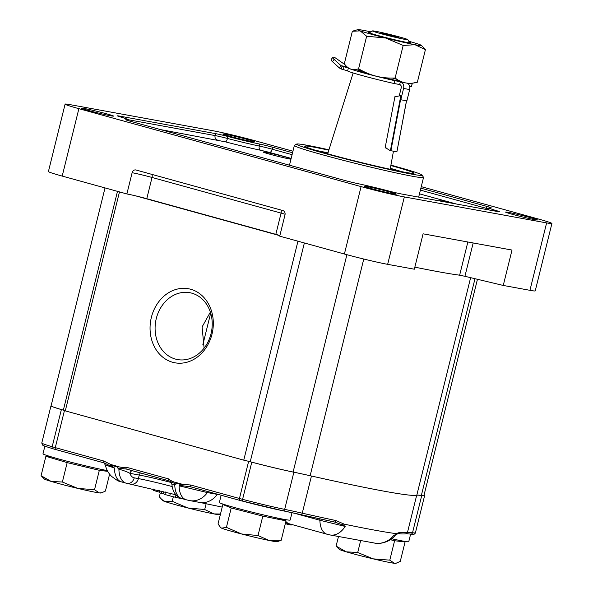 <?xml version="1.0" encoding="UTF-8"?>
<svg xmlns="http://www.w3.org/2000/svg" width="593" height="593" viewBox="0 0 593 593"><rect width="100%" height="100%" fill="white"/><g stroke="black" fill="none" stroke-linecap="round" stroke-linejoin="round"><path stroke-width="0.89" d="M396.591 96.496L394.99 96.4L385.131 147.805L386.554 148.235M382.819 33.282A9.125 0.371 13.9 0 0 381.314 33.126A9.125 0.371 13.9 0 0 387.637 35.054A9.125 0.371 13.9 0 0 397.51 37.337A9.125 0.371 13.9 0 0 399.015 37.507A9.125 0.371 13.9 0 0 392.892 35.617A9.125 0.371 13.9 0 0 382.819 33.282M404.804 39.353A18.168 0.741 13.9 0 0 407.799 39.642A18.168 0.741 13.9 0 0 395.049 35.78A18.168 0.741 13.9 0 0 375.525 31.266A18.168 0.741 13.9 0 0 372.545 30.918A18.168 0.741 13.9 0 0 384.59 34.661A18.168 0.741 13.9 0 0 404.804 39.353M220.492 514.005L213.88 513.909A29.19 1.193 -166.1 0 1 202.354 511.455A29.19 1.193 -166.1 0 1 187.833 507.956L172.215 501.33L165.143 501.619A29.19 1.193 -166.1 0 1 162.905 500.655L159.324 496.845L160.266 493.035M220.403 514.361L219.432 514.642A29.19 1.193 -166.1 0 1 213.88 513.909L204.704 509.528L187.833 507.956A29.19 1.193 -166.1 0 1 165.143 501.619L161.392 499.202M206.156 503.665L204.704 509.528M173.341 496.771L172.215 501.33M277.465 518.052L277.213 519.06M227 505.362L222.842 504.51L231.226 507.956L262.81 516.125L286.011 520.854L280.889 518.756M286.011 520.854L281.201 540.267L268.977 540.431A29.19 1.193 -166.1 0 1 241.588 533.982A29.19 1.193 -166.1 0 1 221.604 528.17A29.19 1.193 -166.1 0 1 220.707 527.711L218.039 523.923L222.842 504.51M262.81 516.125L258.007 535.538L268.977 540.431A29.19 1.193 -166.1 0 0 277.235 541.698L281.201 540.267M245.724 510.514L245.443 511.633M258.007 535.538L241.588 533.982L226.422 527.37L221.604 528.17L220.225 527.244M231.226 507.956L226.422 527.37M336.105 546.101L339.278 549.363A29.19 1.193 -166.1 0 0 346.282 551.831L336.105 546.101L338.44 536.665M357.712 552.498L346.282 551.831A29.19 1.193 -166.1 0 0 373.13 558.851L357.712 552.498L360.588 540.868M405.071 541.98L400.268 561.393L395.805 563.35A29.19 1.193 -166.1 0 1 394.404 563.298A29.19 1.193 -166.1 0 1 373.13 558.851L389.794 560.148L394.597 540.734L405.071 541.98L400.364 540.586M396.799 563.068L394.404 563.298L389.794 560.148M390.342 539.719L394.597 540.734M63.199 484.748A29.19 1.193 -166.1 0 1 51.102 481.397L41.08 475.705L44.334 479.003A29.19 1.193 -166.1 0 0 51.102 481.397L62.369 482.035L77.824 488.41A29.19 1.193 -166.1 0 1 63.199 484.748M51.932 457.04L45.883 456.291L67.172 462.622L62.369 482.035M45.883 456.291L41.08 475.705M94.532 489.722L77.824 488.41A29.19 1.193 -166.1 0 0 99.342 492.924L94.532 489.722L99.335 470.308L107.726 471.353M67.172 462.622L99.335 470.308M109.594 474.155L105.413 491.071L101.966 492.679L99.342 492.924A29.19 1.193 -166.1 0 0 100.862 492.991L101.974 492.679M56.587 458.382L56.335 459.397M88.624 466.558L88.35 467.684M107.444 470.835L105.354 470.212M84.354 108.504A16.419 0.667 13.9 0 0 81.641 108.208A16.419 0.667 13.9 0 0 92.856 111.647A16.419 0.667 13.9 0 0 110.809 115.805A16.419 0.667 13.9 0 0 113.522 116.102A16.419 0.667 13.9 0 0 102.307 112.663A16.419 0.667 13.9 0 0 84.354 108.504M367.082 186.58A16.419 0.667 13.9 0 0 364.369 186.291A16.419 0.667 13.9 0 0 375.584 189.723A16.419 0.667 13.9 0 0 393.537 193.889A16.419 0.667 13.9 0 0 396.25 194.178A16.419 0.667 13.9 0 0 385.035 190.738A16.419 0.667 13.9 0 0 367.082 186.58M508.268 212.361A16.419 0.667 13.9 0 0 505.562 212.072A16.419 0.667 13.9 0 0 516.777 215.504A16.419 0.667 13.9 0 0 534.73 219.662A16.419 0.667 13.9 0 0 537.436 219.959A16.419 0.667 13.9 0 0 526.228 216.519A16.419 0.667 13.9 0 0 508.268 212.361M225.481 134.27A16.419 0.667 13.9 0 0 222.775 133.981A16.419 0.667 13.9 0 0 233.99 137.413A16.419 0.667 13.9 0 0 251.943 141.579A16.419 0.667 13.9 0 0 254.649 141.868A16.419 0.667 13.9 0 0 243.441 138.428A16.419 0.667 13.9 0 0 225.481 134.27M440.021 201.02A15.507 0.63 -166.1 0 1 439.569 200.738A15.507 0.63 -166.1 0 1 442.133 201.012A15.507 0.63 -166.1 0 1 452.511 203.295M291.111 158.598A15.507 0.63 13.9 0 0 265.753 152.305A15.507 0.63 13.9 0 0 263.196 152.03A15.507 0.63 13.9 0 0 273.788 155.277A15.507 0.63 13.9 0 0 290.74 159.206A15.507 0.63 13.9 0 0 290.955 159.243M289.488 165.15A71.516 2.921 13.9 0 0 289.102 165.099M422.172 175.128L423.498 177.337A66.535 2.713 -166.1 0 1 423.528 177.455A66.535 2.713 -166.1 0 1 412.543 176.277A66.535 2.713 -166.1 0 1 339.796 159.413A66.535 2.713 -166.1 0 1 294.358 145.485A66.535 2.713 -166.1 0 1 294.439 145.396L296.641 144.069A64.711 2.639 13.9 0 0 339.537 157.382A64.711 2.639 13.9 0 0 411.512 174.097A64.711 2.639 13.9 0 0 422.172 175.128A64.711 2.639 13.9 0 0 390.913 165.136M328.952 149.807A64.711 2.639 13.9 0 0 307.248 145.307A64.711 2.639 13.9 0 0 296.641 144.069M390.839 165.536A56.313 2.298 -166.1 0 1 414.01 173.282A56.313 2.298 -166.1 0 1 404.745 172.229A56.313 2.298 -166.1 0 1 343.792 158.123A56.313 2.298 -166.1 0 1 304.72 146.234A56.313 2.298 -166.1 0 1 314.016 147.175A56.313 2.298 -166.1 0 1 328.833 150.192M473.17 242.967L464.919 276.301L459.642 275.189L467.855 241.996M151.904 174.394A3.647 2.001 -74.6 0 1 152.03 177.463A14.781 0.6 13.9 0 0 132.128 172.711A3.647 3.047 100.3 0 1 135.723 169.939A3.647 3.047 100.3 0 1 135.938 169.983L282.92 210.574A3.647 3.047 100.3 0 1 284.981 214.925L279.726 236.162L344.4 254.019A32.111 1.312 -166.1 0 0 387.659 264.337L414.337 269.207L423.091 233.82L512.011 250.061L503.257 285.448L529.934 290.318A32.111 1.312 13.9 0 0 535.234 290.889L551.92 223.472A32.111 1.312 13.9 0 0 538.14 218.936L421.252 186.654M551.92 223.472A32.111 1.312 13.9 0 1 546.62 222.901L404.337 196.92A32.111 1.312 -166.1 0 1 361.085 186.602L344.4 254.019M292.942 151.215L255.939 141.001A32.111 1.312 -166.1 0 0 212.679 130.682L70.404 104.702A32.111 1.312 13.9 0 0 65.104 104.131L48.418 171.547A32.111 1.312 13.9 0 0 62.198 176.084L126.872 193.948A14.781 0.6 13.9 0 1 146.782 198.699L275.827 234.331L281.082 213.102L152.03 177.463L146.782 198.699M65.104 104.131A32.111 1.312 13.9 0 0 78.884 108.675L361.085 186.602M464.919 276.301L503.257 285.448M460.413 275.293A198.855 8.117 13.9 0 1 414.841 267.146A198.855 8.117 13.9 0 0 459.642 275.189M402.017 171.718A54.734 2.231 13.9 0 0 390.335 168.316M327.981 152.883A54.734 2.231 13.9 0 0 316.062 150.444M496.771 211.382L496.912 210.789A10.948 0.445 -166.1 0 1 499.595 211.76A10.948 0.445 -166.1 0 1 497.786 211.568L401.431 193.97A10.948 0.445 -166.1 0 1 389.075 191.094A32.837 1.342 -166.1 0 0 357.305 183.519A10.948 0.445 -166.1 0 1 344.318 180.346L130.43 121.276A10.948 0.445 -166.1 0 1 125.731 119.734A10.948 0.445 -166.1 0 1 126.339 119.734L126.265 120.016M128.147 119.704L215.111 135.582L215.593 133.633L119.23 116.043A10.948 0.445 -166.1 0 0 117.429 115.843A10.948 0.445 -166.1 0 0 120.105 116.821A32.837 1.342 -166.1 0 1 128.147 119.734A32.837 1.342 -166.1 0 1 126.339 119.734M215.593 133.633A10.948 0.445 -166.1 0 1 227.942 136.509L227.46 138.451A3.647 1.179 -75.3 0 1 225.407 141.846L160.481 129.578M217.171 139.933A3.647 3.047 -79.7 0 1 215.111 135.582A10.948 0.445 -166.1 0 1 227.46 138.451A32.837 1.342 13.9 0 0 259.237 146.034L259.719 144.084A32.837 1.342 -166.1 0 1 227.942 136.509M259.719 144.084A10.948 0.445 -166.1 0 1 272.706 147.257L272.224 149.206A3.647 2.001 -74.6 0 1 269.37 152.379L260.712 150.266A36.484 1.49 -166.1 0 1 225.407 141.846M420.393 190.123L486.112 208.269L486.594 206.327L420.874 188.174M292.564 152.742L272.706 147.257M486.594 206.327A10.948 0.445 -166.1 0 1 491.293 207.869A10.948 0.445 -166.1 0 1 490.685 207.869A32.837 1.342 -166.1 0 0 488.869 207.869A32.837 1.342 -166.1 0 0 496.912 210.789M279.889 235.517A14.781 0.6 13.9 0 0 275.827 234.331M132.128 172.711L126.872 193.948M370.054 32.422A21.889 0.897 13.9 0 0 368.364 32.415A21.889 0.897 13.9 0 0 383.308 36.936A21.889 0.897 13.9 0 0 406.531 42.348A21.889 0.897 13.9 0 0 410.801 42.911A21.889 0.897 13.9 0 0 409.303 42.133M408.762 41.243A32.837 1.342 -166.1 0 1 418.977 44.334A32.837 1.342 -166.1 0 1 421.415 45.387A32.837 1.342 -166.1 0 1 414.996 44.72L403.173 45.453L385.613 37.996A32.837 1.342 -166.1 0 1 360.21 30.888L352.368 31.236L344.318 63.762C348.165 69.173 352.924 70.841 358.602 68.766L366.652 36.232L360.21 30.888A32.837 1.342 13.9 0 1 357.824 29.65L353.206 30.977M421.415 45.387L425.411 49.679L414.996 44.72A32.837 1.342 -166.1 0 1 385.613 37.996L366.652 36.232M370.944 31.881A32.837 1.342 -166.1 0 0 364.191 30.502A32.837 1.342 13.9 0 0 357.824 29.65M413.069 83.064L417.361 82.205C409 84.532 401.587 83.124 395.123 77.987L403.173 45.453M395.123 77.987C382.055 78.654 369.876 75.578 358.602 68.766M359.158 69.085L357.623 69.062L359.81 69.463M417.361 82.205L425.411 49.679M391.676 538.755A36.484 1.49 13.9 0 0 406.405 541.639A36.484 1.49 13.9 0 0 408.755 541.683L410.638 534.093M221.159 495.229L219.358 502.501A36.484 1.49 13.9 0 0 244.272 510.143A36.484 1.49 13.9 0 0 284.173 519.386A36.484 1.49 13.9 0 0 290.192 520.031L292.008 512.686M44.868 446.173L42.985 453.793A36.484 1.49 13.9 0 0 67.498 461.324A36.484 1.49 13.9 0 0 107.318 470.59M399.215 95.94L401.231 87.794A2.735 2.29 -79.7 0 0 399.675 84.532L394.048 83.509A33.023 1.349 -166.1 0 1 347.624 70.975A10.948 0.445 13.9 0 0 343.273 69.581L343.977 66.75L341.071 65.704L334.111 59.382A3.862 1.038 -144.5 0 1 332.792 57.284A3.862 1.038 -144.5 0 1 333.503 57.165A3.862 1.038 -144.5 0 1 336.527 58.67L345.096 64.756M347.009 66.787L341.071 65.704L339.441 67.995L332.48 61.672A3.862 1.038 -144.5 0 1 331.161 59.574L332.792 57.284M347.505 67.217L342.02 66.223L341.323 69.055L339.441 67.995M343.273 69.581L341.323 69.055M394.048 83.509L394.745 80.678A33.023 1.349 -166.1 0 1 348.321 68.143A10.948 0.445 13.9 0 0 343.977 66.75M399.675 84.532L400.379 81.701L394.745 80.678M359.328 71.041L359.781 70.404M360.9 71.568L361.137 70.634M362.605 72.094L362.849 71.101M394.048 78.017A33.023 1.349 -166.1 0 1 395.805 78.491M411.379 83.242A33.023 1.349 -166.1 0 1 412.187 83.761A33.023 1.349 -166.1 0 1 412.091 83.835L409.185 83.302M412.187 83.761L411.49 86.593A33.023 1.349 -166.1 0 1 411.394 86.667L412.091 83.835M411.394 86.667L409.674 86.356M407.413 83.205A5.656 4.737 100.3 0 1 409.674 89.558L406.88 100.854L400.786 99.75L403.588 88.446A5.656 4.737 -79.7 0 0 400.379 81.701L402.35 82.064M400.386 81.241A22.986 0.941 -166.1 0 1 398.704 80.952A22.986 0.941 -166.1 0 1 383.085 77.52M369.135 73.955A22.986 0.941 -166.1 0 1 361.567 70.708A22.986 0.941 -166.1 0 1 362.382 70.863M392.358 78.039A22.986 0.941 -166.1 0 1 397.132 79.403M385.257 147.146A28.59 23.868 -79.7 0 0 390.409 150.637L400.801 95.769A28.59 23.868 -79.7 0 0 394.856 97.059M400.571 99.691L390.906 150.726L396.895 151.823L406.494 100.788M390.906 150.726L390.409 150.637M400.801 95.769L401.298 95.866M372.886 542.721A21.889 20.525 -82.4 0 0 375.258 543.188C379.957 544.33 390.735 541.794 395.16 535.353L393.841 535.316L395.412 534.701C396.509 534.167 396.739 533.804 396.094 533.626A198.855 8.117 -166.1 0 1 374.865 530.186A198.855 8.117 -166.1 0 1 344.185 524.145C342.606 523.93 342.376 524.286 343.495 525.22L345.17 526.428L319.901 520.269A3.647 2.001 105.4 0 0 319.605 518.801M132.187 470.664A3.647 3.047 -79.7 0 0 129.897 473.34C127.406 471.902 123.744 470.523 118.904 469.204L116.888 466.847L110.795 465.164A1.823 1.001 105.4 0 1 110.891 464.541A1.823 0.964 -60.8 0 0 110.676 465.824A1.823 0.756 -55.8 0 1 110.795 465.164L114.382 467.951L104.324 462.963A1.823 1.001 -74.6 0 1 104.272 462.955A1.823 1.001 -74.6 0 1 103.775 461.013L110.891 464.541L117.073 466.246C119.875 467.299 122.862 467.61 126.042 467.165L168.568 478.907C171.132 480.938 173.882 482.213 176.81 482.746L182.814 484.399L190.649 485.007L239.446 498.483A18.242 0.741 13.9 0 0 242.589 499.336A40.139 1.638 13.9 0 0 284.677 509.372L293.869 472.213A72.976 2.98 -166.1 0 1 311.451 476.016A198.855 8.117 13.9 0 0 384.501 491.263A198.855 8.117 13.9 0 0 416.694 495.229A72.976 2.98 13.9 0 1 421.719 495.563A40.139 1.638 -166.1 0 0 424.618 495.652A40.139 1.638 -166.1 0 0 424.025 495.192M343.495 525.22L334.385 521.988A1.823 1.156 -78 0 0 334.445 522.003A1.823 1.156 -78 0 0 335.934 520.55L344.185 524.145M291.274 524.509L293.179 524.879M163.72 493.902L164.876 494.48L165.484 492.02M164.876 494.48L169.739 495.852L170.369 493.287M169.739 495.852L175.38 497.268L175.988 494.829M175.38 497.268L178.849 498.061L179.019 497.364M178.849 498.061L183.267 498.72M159.68 490.559L159.154 492.687L161.355 493.376L161.919 491.115M161.355 493.376L163.342 493.813M176.81 482.746L176.81 483.399L174.757 484.629L171.866 484.081C171.036 481.872 170.436 480.93 170.058 481.242L169.116 480.856A1.823 1.001 105.4 0 1 169.072 480.849A1.823 1.001 105.4 0 1 168.568 478.907M55.735 449.546A16.419 0.667 -166.1 0 1 53.036 448.782A1.823 1.327 -73.6 0 1 52.962 448.76C39.242 444.528 44.06 445.573 42.429 444.958L41.784 443.008A40.139 1.638 13.9 0 0 52.177 446.744L61.368 409.585A18.242 0.741 13.9 0 0 64 410.334M395.16 535.353L396.428 534.375L395.412 534.701M398.244 533.648A1.823 1.749 -84.2 0 0 400.112 532.269A198.855 8.117 13.9 0 0 407.495 532.388A72.976 2.98 -166.1 0 1 412.528 532.722L421.719 495.563M396.094 533.626L400.112 532.269M61.368 409.585A40.139 1.638 -166.1 0 1 50.976 405.849A40.139 1.638 -166.1 0 1 51.109 405.76M249.001 461.421A18.242 0.741 13.9 0 0 251.788 462.177L242.589 499.336A1.823 0.675 104.8 0 0 242.796 501.189A1.823 0.675 104.8 0 0 242.826 501.196A38.308 1.564 -166.1 0 0 282.994 510.781A1.823 1.29 101.6 0 0 283.069 510.803L301.059 514.687A1.823 0.838 102.7 0 1 301.022 514.672A74.8 3.054 13.9 0 0 283.143 510.81M293.869 472.213A40.139 1.638 -166.1 0 1 251.788 462.177M190.649 485.007A1.823 1.001 105.4 0 0 191.154 486.949L191.154 486.949A1.823 1.001 105.4 0 0 191.198 486.957L183.037 485.808L179.101 485.823L182.726 485.03L176.81 483.399M248.637 461.332L239.446 498.483A1.823 1.001 105.4 0 0 239.95 500.425L283.069 510.803A1.823 1.29 101.6 0 0 284.677 509.372A72.976 2.98 -166.1 0 1 302.26 513.175A1.823 0.838 102.7 0 1 301.059 514.687L334.682 522.055M219.758 494.844A48.292 1.972 13.9 0 0 217.29 494.384L207.394 492.575L179.101 485.823A21.889 12.016 -74.6 0 0 186.239 499.78L189.775 500.611A21.889 18.279 -79.7 0 0 207.394 492.575A3.647 3.047 100.3 0 1 208.306 491.686M190.909 486.883L239.95 500.425A1.823 1.001 105.4 0 0 239.995 500.433A16.419 0.667 -166.1 0 0 242.767 501.181M182.726 485.03A1.823 1.001 105.4 0 1 182.814 484.399A1.823 0.993 91.5 0 0 183.037 485.808M126.042 467.165A1.823 1.001 105.4 0 0 126.539 469.1L126.539 469.1A1.823 1.001 105.4 0 0 126.591 469.115L117.636 468.003M176.017 484.125L169.072 480.849L126.376 469.063M117.073 466.246L116.888 466.847M114.382 467.951L105.361 465.001C106.295 469.419 108.371 473.207 111.595 476.372C116.117 479.841 118.785 481.486 119.608 481.316L121.513 481.909A21.889 12.016 -74.6 0 1 114.382 467.951M104.887 463.14L104.324 462.963M104.227 462.94L55.831 449.576A1.823 1.001 -74.6 0 1 55.786 449.561L104.954 463.163M153.58 489.062L153.276 490.307L153.476 489.04L153.276 490.307L157.708 491.76L158.101 490.166M157.708 491.76L159.309 492.071M285.3 523.73L291.126 525.101L291.304 524.36M289.199 524.783L289.436 523.841M212.005 334.141A37.641 31.422 100.3 0 1 172.652 362.279A37.641 31.422 100.3 0 1 151.363 317.396A37.641 31.422 100.3 0 1 190.716 289.265A37.641 31.422 100.3 0 1 212.005 334.141M156.278 318.567A33.986 28.375 -79.7 0 0 177.552 359.566A33.986 28.375 -79.7 0 0 211.041 333.696A33.986 28.375 -79.7 0 0 189.767 292.697A33.986 28.375 -79.7 0 0 156.278 318.567M210.367 312.118L202.094 326.936L204.096 348.173M105.02 187.914L51.087 405.849A40.139 1.638 13.9 0 0 63.347 410.126A10.948 0.445 -166.1 0 1 65.282 410.875L119.475 191.902M117.488 191.354L63.347 410.126M474.986 278.703L421.349 495.437A40.139 1.638 13.9 0 0 423.951 495.489L477.454 279.288M421.349 495.437A72.976 2.98 13.9 0 0 416.805 495.192A198.855 8.117 13.9 0 1 310.146 475.719A72.976 2.98 -166.1 0 0 293.112 472.028A40.139 1.638 13.9 0 1 250.224 461.732A10.948 0.445 13.9 0 0 243.76 460.161L297.953 241.195M304.365 242.967L250.224 461.732M243.76 460.161L65.282 410.875M279.852 235.673L135.708 195.868M285.092 214.266A14.781 0.6 13.9 0 0 281.082 213.102A3.647 2.001 -74.6 0 0 280.949 210.033M404.337 196.92L387.659 264.337M78.884 108.675L62.198 176.084M546.62 222.901L529.934 290.318M292.082 154.684L272.224 149.206A10.948 0.445 -166.1 0 0 259.237 146.034A3.647 2.446 -78.2 0 0 260.712 150.266M488.595 208.988A10.948 0.445 -166.1 0 0 486.112 208.269A3.647 2.001 -74.6 0 1 485.741 209.366M456.15 203.962L419.473 193.837M291.163 158.398L269.37 152.379M119.23 116.043L119.119 116.517M332.48 61.672L334.111 59.382M347.624 70.975L348.321 68.143M409.674 89.558L403.588 88.446M393.841 535.316A21.889 20.525 -82.4 0 1 375.258 543.188L329.908 534.923A21.889 15.07 -78.3 0 0 345.17 526.428M335.934 520.55A198.855 8.117 13.9 0 1 302.26 513.175L311.451 476.016M171.399 482.569A27.367 1.119 13.9 0 0 139.259 475.052L129.897 473.34A14.595 8.013 105.4 0 0 134.248 477.839L138.384 478.595A27.367 1.119 -166.1 0 1 172.192 486.556M121.513 481.909L127.058 483.391A7.294 6.093 -79.7 0 1 126.613 483.288A21.889 12.016 -74.6 0 1 126.042 483.162A21.889 12.016 -74.6 0 1 118.904 469.204M175.936 494.777L127.058 483.391A7.294 6.093 -79.7 0 0 134.248 477.839M131.194 484.147A7.294 6.093 -79.7 0 0 138.384 478.595L139.259 475.052A3.647 3.047 -79.7 0 1 140.511 472.962M174.757 484.629A21.889 12.016 105.4 0 0 181.895 498.587C176.506 496.734 173.26 492.642 172.148 486.319L171.866 484.081M64.467 410.489L55.282 447.626A1.823 1.001 -74.6 0 0 55.786 449.561L52.962 448.76A1.823 1.327 -73.6 0 1 52.177 446.744A18.242 0.741 13.9 0 0 55.282 447.626L103.775 461.013M396.428 534.375L398.251 533.641C402.002 534.063 404.671 534.085 406.227 533.7A1.823 1.816 -105.9 0 0 407.495 532.388L416.694 495.229M410.452 534.056A1.823 1.697 -82 0 0 412.528 532.722A40.139 1.638 13.9 0 0 415.419 532.81L424.618 495.652M334.385 521.988A197.032 8.043 -166.1 0 1 301.022 514.672M239.906 500.41L191.198 486.957M329.908 534.923L327.039 534.226A21.889 12.016 -74.6 0 1 319.901 520.269L294.017 513.123M222.205 507.097L199.671 502.419A21.889 18.279 -79.7 0 0 217.29 494.384A3.647 3.047 100.3 0 1 217.423 494.199M169.027 480.834L126.591 469.115M327.039 534.226L289.488 523.856A21.889 12.016 -74.6 0 1 285.856 521.469M285.107 520.491A21.889 12.016 -74.6 0 1 284.484 519.446M210.678 313.111L202.799 344.948M470.634 277.665L416.805 495.192M363.768 259.03L310.146 475.719M346.898 254.701L293.112 472.028M393.455 151.193L390.164 169.264M353.154 72.961L327.692 153.802M407.799 39.642L409.756 42.881M372.545 30.918L369.306 32.874M423.528 177.455L418.665 197.121M294.358 145.485L289.48 165.202M127.947 120.564L128.147 119.734M488.387 209.818L488.869 207.869M406.553 100.795L396.895 151.823M163.883 491.612L163.32 493.895M415.419 532.81C414.759 534.419 413.158 534.849 410.63 534.093L406.183 533.707M41.784 443.008L50.976 405.849M289.488 523.856L285.529 522.774M189.775 500.611L199.671 502.419M181.895 498.587L186.239 499.78M103.753 462.71L105.361 465.001"/></g></svg>
